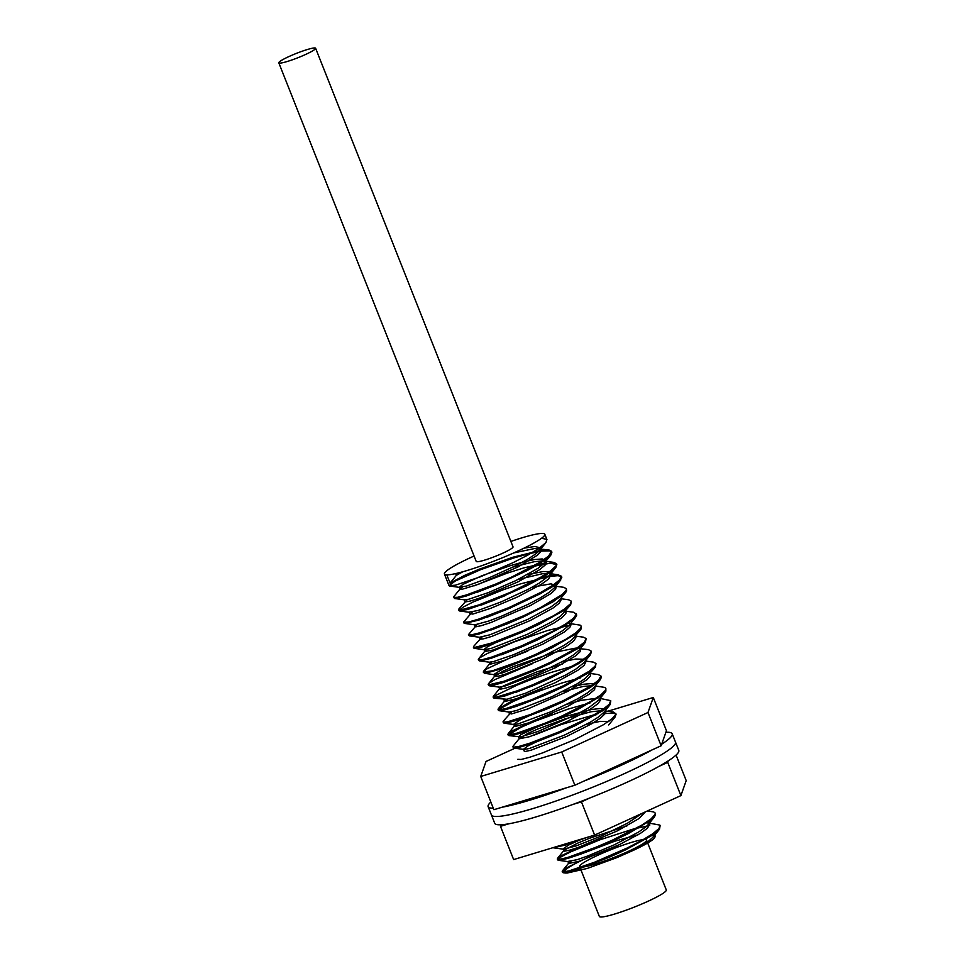 <?xml version="1.0" encoding="UTF-8"?>
<svg xmlns="http://www.w3.org/2000/svg" width="965" height="965" viewBox="0 0 965 965"><rect width="100%" height="100%" fill="white"/><g stroke="black" fill="none" stroke-linecap="round" stroke-linejoin="round"><path stroke-width="1.45" d="M453.888 596.563L453.683 597.371L457.47 597.323L466.457 594.935L495.395 584.199L512.005 576.889L540.231 562.1L548.59 556.117L551.558 551.292L548.904 549.917L541.027 550.279L512.777 557.263L479.086 569.254L464.828 575.297L450.076 583.089L446.819 574.863M620.652 844.146L586.985 857.849L567.903 867.137L562.704 870.551L562.209 871.516L563.126 871.877L569.109 870.876L594.344 862.312L627.105 848.042L641.689 840.515L652.774 833.736L659.083 828.428L659.855 825.087L647.419 822.783L649.867 824.05L649.095 822.071L648.166 824.677L645.995 826.824L638.528 832.083L614.488 844.737L587.769 855.979L577.263 859.646L567.89 861.431M601.798 838.102L581.521 846.003L560.291 856.232L557.275 859.043L559.893 859.296L567.878 857.39L595.67 847.354L612.268 840.213L641.58 825.268L650.929 818.996L655.126 814.4L655.199 813.061L653.679 811.927L647.31 810.974M517.783 759.322L521.136 759.467L529.737 757.26L542.607 752.893L574.863 739.54L603.523 724.679L612.268 718.587L615.779 714.245L613.619 712.061L605.055 710.867L605.031 713.762L600.544 718.057L591.931 723.654L566.72 736.416L531.136 750.179L525.491 751.446L524.26 751.216L523.537 749.407M598.095 713.63L561.208 724.546L533.307 735.439M513.115 746.162L513.489 747.187L518.977 746.415L529.399 743.327L559.797 731.591L591.111 716.537L602.582 709.661L609.361 704.185L610.676 700.65L600.109 698.407L600.592 700.047L597.926 703.714L590.857 708.853L567.251 721.434L529.58 736.681L519.339 738.792L518.603 736.946M552.438 713.449L533.536 720.783L511.498 731.229L507.916 734.389L510.063 734.703L517.578 733.002L544.803 723.316L561.377 716.259L591.135 701.266L600.906 694.86L605.622 690.084L605.851 688.407L604.693 687.406L595.176 685.946L594.609 689.589L589.217 694.197L567.661 706.392L528.579 722.894L515.008 726.524L513.669 724.486M511.691 711.784L503.235 721.229L503.163 722.122L507.457 721.856L530.34 714.558L562.885 700.843L590.568 686.139L598.457 680.301L600.918 675.946L598.252 674.571L590.242 673.474M542.559 688.515L513.03 700.481L498.362 708.684L498.049 709.456L499.243 709.83L505.636 708.648L531.438 699.782L564.199 685.391L589.301 671.206L595.188 666.031L595.972 663.486L593.306 662.111L585.309 661.013L585.767 662.147L583.994 665.488L577.721 670.373L555.044 682.798L516.601 698.684L504.731 701.531L503.802 699.553M562.752 663.872L536.661 671.99L503.465 685.898L499.749 688.419L493.368 696.296L493.115 696.995L496.179 697.176L517.252 690.819L532.801 684.776L565.201 669.939L578.337 662.678L587.299 656.514L591.062 652.075L591.038 651.013L588.385 649.638M532.656 663.606L495.021 679.529L489.062 683.208L488.7 684.848L504.14 681.194L534.345 669.589L550.858 662.135L577.468 647.624L584.488 642.075L586.105 638.553L583.439 637.177L575.442 636.08L575.912 637.756L573.186 641.448L566.057 646.598L542.39 659.192L504.767 674.39L497.53 676.393L494.659 676.453L493.923 674.619M527.759 651.122L509.556 658.166L487.12 668.721L483.248 672.062L492.44 670.808L519.375 661.29L535.925 654.282L565.9 639.264L575.888 632.799L580.846 627.938L581.171 626.08L580.194 625.151L568.445 623.33L570.906 624.596L570.508 623.607M570.99 625.018L548.048 630.362L514.236 641.87L487.132 653.57L480.027 657.635L478.302 659.602L482.464 659.59L491.668 657.105L520.835 646.2L552.897 631.243L565.406 624.114L573.536 618.215L576.334 614.114L573.572 612.244L565.562 611.147L565.972 612.136L563.512 610.869M482.078 636.997L473.622 646.441L473.369 647.129L474.394 647.503L491.511 643.064L522.415 630.953L553.283 615.887L564.236 609.156L570.363 603.897L571.304 601.159L568.638 599.784M477.144 624.524L468.435 634.668L471.234 634.898L479.388 632.907L491.909 628.734L523.983 615.598L539.845 607.962L562.318 594.428L566.334 589.905L566.359 588.686L563.705 587.311L553.645 585.936L556.093 587.202L555.321 585.224L554.393 587.83L549.338 592.221L540.183 597.962L528.084 604.355L500.859 616.478L488.869 621.002L474.889 624.825L464.165 623.354L463.502 622.208L468.894 621.93L478.893 619.06L508.893 607.6L540.496 592.558L552.342 585.598L559.604 579.965L561.437 576.226L557.601 574.742L540.786 577.179M472.211 612.063L463.502 622.208M467.277 599.603L458.677 609.229L460.269 610.085L479.002 604.886L510.473 592.293L540.653 577.263L550.846 570.737L556.057 565.792L556.491 563.753L553.838 562.39M546.311 562.692L524.116 567.818L507.337 573.101L474.08 585.851M578.168 862.083A53.992 6.273 -21.6 0 0 565.936 869.356L563.922 872.058L566.877 873.108L587.202 868.452L616.888 857.62L632.931 850.527A44.993 5.223 158.4 0 0 654.813 837.499L655.223 835.955L654.053 835.485M541.618 538.229L546.817 539.411L545.973 542.559L539.073 548.301L527.734 555.14L512.982 562.704L480.232 576.865L455.432 585.188L449.051 585.695L455.227 581.051L480.184 569.845L513.923 557.915L529.495 553.572L541.86 551.099L549.64 550.87L551.908 552.185L550.894 555.02L548.663 557.263L540.074 563.307L527.228 570.52L494.973 585.405L466.288 595.996L457.531 598.264L454.648 598.505L453.622 597.275M532.801 566.443L550.448 563.198L556.841 564.646L555.84 567.48L550.822 571.907L540.424 578.493L526.287 585.948L493.549 600.447L467.229 609.627L458.918 610.628L463.429 606.913L472.959 602.076L502.97 589.856L520.123 583.994L549.387 576.394L558.253 575.659L561.835 577.251L559.736 581.087L552.233 586.792L540.195 593.813L508.459 608.819L478.676 620.133L464.515 623.438M566.371 588.686L566.624 590.966L565.707 592.413L552.933 601.883L523.549 616.84L506.951 623.969L479.243 633.945L471.33 635.826L469.448 635.899L468.435 634.668M571.304 601.147L570.653 604.874L564.163 610.338L538.398 624.669L521.969 632.196L491.257 644.162L480.498 647.419L473.731 648.022M576.238 613.619L576.684 615.151L575.574 617.347L565.261 625.32L537.035 640.121L520.412 647.419L491.487 658.166L482.5 660.543L479.328 660.832L478.302 659.602M581.171 626.08L581.087 629.011L575.876 633.957L551.678 647.925L535.491 655.525L504.019 668.106L485.298 673.305L483.236 672.062M586.105 638.553L585.453 642.28L577.36 648.818L550.448 663.389L533.91 670.82L503.911 682.279L493.911 685.15L489.195 685.765L488.169 684.535M591.388 651.906L590.387 654.74L587.335 657.66L578.156 663.884L549.001 678.817L532.391 685.982L504.406 696.127L494.128 698.226L493.441 697.767L496.287 695.186L517.24 685.041L533.042 678.769L550.146 672.726L575.683 665.331M595.984 663.474L595.393 667.129L589.253 672.388L563.801 686.646L547.42 694.185L516.54 706.296L505.576 709.649L499.424 710.723L498.398 710.349L498.821 709.468L513.971 701.109L528.072 695.077L561.726 683.051L580.616 677.804M600.918 675.946L601.364 677.346L600.254 679.674L590.423 687.345L562.462 702.098L545.852 709.432L516.685 720.324L507.481 722.809L503.995 723.159L502.982 721.929M605.851 688.407L605.875 691.157L600.906 696.018L577.07 709.902L560.942 717.502L529.327 730.216L517.469 734.027L510.183 735.62L508.338 734.872L521.233 727.236L534.598 721.374L567.903 709.154L590.496 702.737M610.785 700.88L610.133 704.595L602.486 710.855L575.876 725.354L559.362 732.821L529.158 744.413L518.953 747.393L513.875 748.092L512.849 746.862M602.618 713.69L614.198 713.002L616.068 714.233L615.067 717.067L608.686 724.944M587.311 837.294L567.118 844.628L553.355 847.813L563.391 849.188L576.129 845.919L601.207 836.04L627.359 823.278L642.22 813.302M655.211 813.061L655.404 815.461L650.953 820.141L627.829 833.844L611.834 841.468L579.965 854.411L567.746 858.416L559.99 860.225L557.625 859.682L561.196 856.775L570.556 851.914L600.037 839.767L633.45 828.995L649.722 825.449M660.144 825.533L659.493 829.249L651.882 835.485L625.284 849.984L608.77 857.451L578.554 869.055L563.234 872.746L562.559 872.408L563.439 871.093L565.936 869.356M474.068 556.021A53.992 6.273 -21.6 0 0 447.483 570.194L445.601 571.775A53.992 6.273 -21.6 0 0 444.419 574.03A53.992 6.273 -21.6 0 0 496.927 559.977A53.992 6.273 -21.6 0 0 544.827 534.272A53.992 6.273 -21.6 0 0 510.883 541.437M653.245 835.425L649.795 835.714M654.813 837.499L654.137 835.774L652.352 835.244L654.053 835.473M570.918 861.371L568.711 863.47L579.181 861.25L616.985 845.907L640.458 833.338L647.419 828.235L649.867 824.05M626.912 825.931L589.289 838.344L577.347 843.277L564.211 850.153L563.741 850.937L564.441 851.178L569.302 850.274L578.216 847.451L617.383 830.865L638.77 818.694L644.982 812.385M602.896 710.578L591.014 711.76L564.875 718.961L537.674 729.045L527.469 733.593L519.315 738.744M597.962 698.117L581.557 700.276L567.492 704.112M516.625 724.257L514.393 726.283M593.029 685.645L583.294 686.417L562.547 691.652M509.617 713.352L511.426 713.955L528.06 708.853L567.83 691.35L586.937 679.722L590.556 675.729L590.254 673.461M506.758 699.323L504.514 701.35M499.749 688.419L500.763 689.119L506.348 687.888L515.841 684.764L555.357 667.756L575.779 655.802L580.327 651.484L580.387 648.528M588.373 649.638L575.43 648.166L554.356 652.34L513.151 666.658L502.91 671.206L494.647 676.417M491.957 661.93L489.882 663.486L490.304 664.197L503.754 660.627L542.8 644.162L564.428 631.942L569.893 627.31L570.906 624.596M487.011 649.457L484.768 651.496L493.091 650.036L529.688 635.573L554.248 622.871L562.185 617.467L565.864 613.451L565.972 612.136M480.015 638.553L480.039 639.192L483.791 638.77L491.788 636.405L530.183 620.555L552.921 608.119L559.254 603.209L561.099 599.856L560.641 598.674M475.07 626.092L476.047 626.792L481.571 625.585L491.016 622.497L530.497 605.513L551.003 593.547L555.611 589.205L556.093 587.202M470.136 613.631L472.778 614.09L490.69 608.336L517.517 596.949L541.256 584.356L548.434 579.181L551.16 574.742M558.759 574.851L548.711 573.475L542.837 573.632L518.133 579.458M465.202 601.159L465.588 601.87L470.208 601.062L478.93 598.348L517.94 581.919L539.652 569.688L545.165 565.044L545.84 561.28M553.826 562.378L542.318 560.894L534.212 561.714L513.199 566.998M462.344 587.13L460.112 588.952L461.958 589.313L478.387 584.308L518.133 566.877L537.421 555.201L541.172 551.16L540.907 548.808M548.88 549.917L534.646 548.53L513.754 552.921M462.874 571.75L456.349 575.357L455.649 573.596M450.076 583.089L456.349 575.357M524.019 548.156L534.791 546.492L540.509 547.831L539.58 550.436L535.852 553.838L527.397 559.398L515.756 565.707L488.58 578.059L466.493 586.069L459.316 587.19L462.898 584.368L482.054 575.695L509.99 565.767L523.488 561.919L534.658 559.531L542.258 558.952L545.442 560.291L543.934 563.56L537.879 568.385L515.491 580.761L488.35 592.594L468.604 599.289L464.249 599.651L465.034 601.629M476.698 592.498L500.751 582.969M527.421 574.645L543.102 571.545L549.025 571.726L550.376 572.764L549.447 575.369L539.302 583.101L528.217 589.313L501.221 601.858L478.073 610.483L469.183 612.112M481.631 604.971L505.66 595.441M532.354 587.106L550.906 583.849L555.321 585.224M486.577 617.431L510.618 607.902M565.719 592.413L557.915 601.774L551.063 606.852L527.71 619.397L489.798 634.825L479.496 637.274L469.448 635.899M491.511 629.892L515.551 620.362M570.653 604.874L560.629 616.104L552.209 621.641L527.18 634.391L491.281 648.359L484.43 649.735L474.382 648.359M483.996 649.517L487.494 646.743L495.262 642.895L520.485 632.835M569.193 625.224L562.667 630.64L552.849 636.55L540.352 642.992L513.199 654.861L493.368 661.604L489.364 662.207L479.316 660.832M501.378 654.825L525.43 645.296M580.52 629.807L571.738 640.036L564.115 645.344L539.881 658.021L502.862 672.774L494.309 674.668L484.249 673.293M493.863 674.451L503.211 668.709L530.34 657.768M585.453 642.268L579.072 650.157L574.115 654.475L565.008 660.205L539.326 672.979L504.635 686.163L499.605 687.152L489.183 685.765M511.257 679.758L535.298 670.229M561.968 661.906L575.779 659.011L584.247 659.288M583.994 662.629L575.864 669.095L565.43 675.162L525.599 693.184L507.047 699.263L494.116 698.226M516.191 692.219L540.231 682.689M595.321 667.201L585.393 678.359L577.034 683.883L552.04 696.634L516.07 710.662L509.11 712.061L499.062 710.686M521.124 704.691L545.153 695.162M571.835 686.827L583.753 684.233L591.461 683.594L594.114 684.221M600.266 679.674L593.391 688.105L587.456 692.882L577.685 698.793L551.473 711.555L518.145 723.907L514.043 724.534L503.995 723.159M513.609 724.305L519.604 720.204L528.856 715.921L550.11 707.622M598.807 700.023L588.915 707.598L577.914 713.786L538.096 731.458L520.871 736.85L508.929 735.62M518.531 736.777L520.895 734.667L538.386 726.452L565.888 716.404L591.557 709.516L600.085 708.503L603.994 709.142M610.133 704.595L603.752 712.484L598.891 716.73L589.832 722.447L564.187 735.221L529.411 748.466L524.321 749.479L513.863 748.092M523.476 749.238L528.06 745.873L536.528 741.82L559.965 732.556M586.636 724.232L600.339 721.362L608.927 721.615M562.957 848.959L568.759 844.966L582.643 838.706M580.339 854.278L614.85 841.191L638.275 834.701M654.813 836.51L654.029 834.532L653.1 837.138L648.444 841.239L632.931 850.527M676.079 755.04L686.199 780.601L680.892 795.606L594.609 835.099L513.633 859.574L500.473 826.329L508.82 823.808M501.016 824.773L500.473 826.329M573.089 804.376L581.449 801.855L594.609 835.099M658.83 766.439L667.732 762.362L680.892 795.606M581.449 801.855L590.339 797.778M667.732 762.362L668.275 760.818M514.924 748.237L486.034 761.457L480.727 776.463L561.702 751.988L647.985 712.508L653.293 697.49L603.764 712.46M596.201 714.751L592.1 715.994M653.293 697.49L666.453 730.734L661.146 745.752L574.863 785.233L493.887 809.707L480.727 776.463M561.702 751.988L574.863 785.233M647.985 712.508L661.146 745.752M652.244 749.817A98.985 11.496 158.4 0 1 583.765 781.155M566.515 787.754A98.985 11.496 158.4 0 1 502.234 807.186M493.284 808.188A98.985 11.496 158.4 0 1 488.133 806.656A98.985 11.496 158.4 0 1 490.847 802.012M665.91 732.278A98.985 11.496 158.4 0 1 672.207 733.786A98.985 11.496 158.4 0 1 661.7 744.196M672.207 733.786L675.5 742.085A98.985 11.496 158.4 0 1 660.603 755.221A98.985 11.496 158.4 0 1 559.218 799.889A98.985 11.496 158.4 0 1 491.426 814.967L494.719 823.278A98.985 11.496 158.4 0 0 562.511 808.2A98.985 11.496 158.4 0 0 663.896 763.532A98.985 11.496 158.4 0 0 678.793 750.396L675.5 742.085A98.985 11.496 158.4 0 1 660.603 755.221A98.985 11.496 158.4 0 1 559.218 799.889A98.985 11.496 158.4 0 1 491.426 814.967L488.133 806.656M312.636 50.88A19.795 2.304 -21.6 0 0 315.615 48.25A19.795 2.304 -21.6 0 0 296.364 53.401A19.795 2.304 -21.6 0 0 278.801 62.822A19.795 2.304 -21.6 0 0 292.359 59.806A19.795 2.304 -21.6 0 0 312.636 50.88M278.801 62.822L476.215 561.437A19.795 2.304 -21.6 0 0 489.774 558.421A19.795 2.304 -21.6 0 0 510.051 549.495A19.795 2.304 -21.6 0 0 513.03 546.865L315.615 48.25M581.075 870.273L599.349 916.436A35.995 4.174 -21.6 0 0 614.5 914.084A35.995 4.174 -21.6 0 0 649.433 900.61A35.995 4.174 -21.6 0 0 666.284 889.935L646.538 840.069A35.995 4.174 -21.6 0 0 611.533 849.441A35.995 4.174 -21.6 0 0 579.603 866.57A35.995 4.174 -21.6 0 0 594.754 864.218A35.995 4.174 -21.6 0 0 629.699 850.744A35.995 4.174 -21.6 0 0 646.538 840.069M616.08 714.233L615.718 713.34M591.4 651.906L591.05 651.013M561.787 577.118L561.437 576.226M556.853 564.646L556.491 563.753M551.92 552.185L551.558 551.292M546.974 539.712L544.827 534.272M562.559 872.408L562.209 871.516M557.625 859.936L557.275 859.043M508.266 735.282L507.916 734.389M498.398 710.361L498.049 709.468M493.465 697.888L493.115 696.995M473.719 648.034L473.369 647.141M458.918 610.628L458.568 609.735M449.051 585.707L444.419 574.03M568.843 862.939L562.462 870.816M563.91 850.467L557.517 858.355M519.484 738.285L513.103 746.162M514.55 725.813L508.169 733.702M504.683 700.88L498.302 708.768M494.816 675.958L488.423 683.835M489.882 663.486L483.489 671.375M484.937 651.025L478.556 658.902M560.629 598.686L568.626 599.772M460.269 588.698L453.876 596.575M539.592 550.436L545.973 542.547M459.75 587.408L449.702 586.032M544.525 562.897L550.906 555.02M464.696 599.88L454.636 598.505M549.459 575.357L555.84 567.48M469.629 612.341L459.569 610.966M554.393 587.83L560.774 579.941M569.205 625.224L575.586 617.347M584.006 662.617L590.387 654.74M598.807 700.011L605.2 692.134M648.166 824.665L654.547 816.788M568.337 861.649L558.277 860.273M653.1 837.138L659.481 829.249M565.43 873.048L563.222 872.746M551.172 574.742L550.388 572.764M568.674 863.398L567.963 861.6M563.741 850.937L563.029 849.14M509.448 713.823L508.736 712.013M499.581 688.889L498.869 687.08M489.701 663.956L488.99 662.159M484.768 651.496L484.056 649.686M479.834 639.023L479.123 637.226M474.901 626.562L474.189 624.753M469.967 614.09L469.255 612.293M460.1 589.169L459.316 587.19M580.351 868.452L579.603 866.57"/></g></svg>
